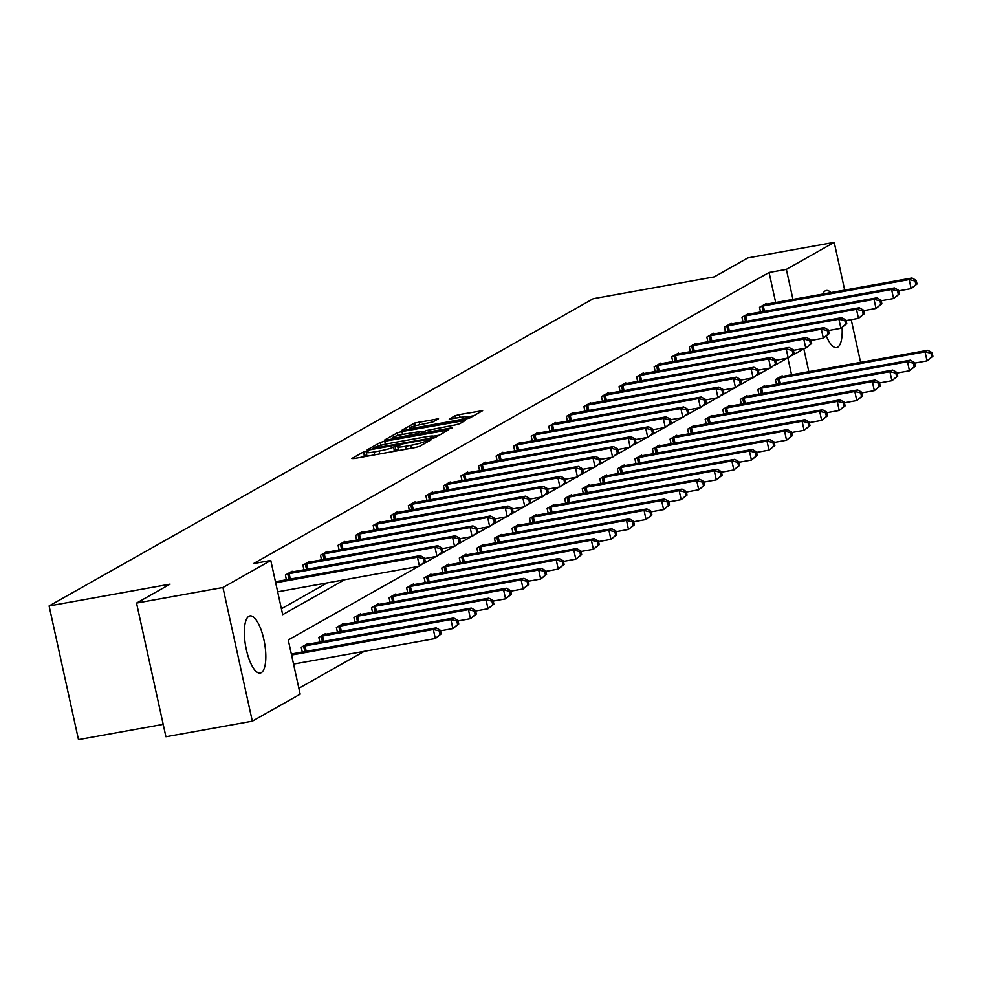 <?xml version="1.0" encoding="UTF-8"?>
<svg xmlns="http://www.w3.org/2000/svg" width="982" height="982" viewBox="0 0 982 982"><rect width="100%" height="100%" fill="white"/><g stroke="black" fill="none" stroke-linecap="round" stroke-linejoin="round"><path stroke-width="1.47" d="M366.679 451.045L363.524 451.916L351.789 458.545L354.072 458.557L415.14 447.547L419.645 446.307L431.38 439.678L425.108 441.397A11.686 1.264 -12.4 0 1 410.722 445.349L405.627 446.27A11.686 1.264 -12.4 0 1 397.747 446.773A11.686 1.264 -12.4 0 1 398.311 446.221L399.956 445.251L398.226 445.362L393.561 447.08A11.686 1.264 -12.4 0 1 379.162 451.033L374.081 451.953A11.686 1.264 -12.4 0 1 366.2 452.469A11.686 1.264 -12.4 0 1 366.752 451.916L368.397 450.934L366.679 451.045M366.716 454.813L361.253 457.256M398.262 449.118L394.359 450.701L393.561 447.08M842.102 327.607A29.018 9.587 -100.2 0 1 837.646 347.235A29.018 9.587 -100.2 0 1 836.603 347.616A29.018 9.587 -100.2 0 1 826.463 336.31M822.695 294.109A29.018 9.587 -100.2 0 1 825.261 290.881A29.018 9.587 -100.2 0 1 826.304 290.5A29.018 9.587 -100.2 0 1 830.944 292.624M261.286 672.67A29.018 9.587 -100.2 0 1 260.23 673.051A29.018 9.587 -100.2 0 1 245.966 647.825A29.018 9.587 -100.2 0 1 248.888 616.303A29.018 9.587 -100.2 0 1 249.931 615.923A29.018 9.587 -100.2 0 1 264.207 641.148A29.018 9.587 -100.2 0 1 261.286 672.67M438.524 418.762L414.6 423.07L401.564 430.435L403.848 430.447L469.421 418.197L482.628 410.672L459.478 414.564L454.973 415.791L449.228 419.118L461.945 417.105A9.771 1.056 -12.4 0 1 468.537 416.675A9.771 1.056 -12.4 0 1 456.041 420.443L415.828 427.698A9.771 1.056 -12.4 0 1 409.248 428.127A9.771 1.056 -12.4 0 1 421.744 424.359L432.939 421.916L438.524 418.762M418.516 566.418L288.254 639.969L300.173 694.164L252.325 721.181L165.921 736.758L136.535 603.083L170.07 584.143L49.1 605.955L593.275 298.712L714.245 276.887L747.793 257.947L834.209 242.37L844.704 290.132M136.535 603.083L222.939 587.494L270.786 560.489L282.693 614.683L344.535 579.761M775.694 302.579L769.078 272.493L253.503 563.607L270.786 560.489M769.078 272.493L786.361 269.387L834.209 242.37M384.735 441.237L380.243 442.477L367.207 449.842L369.49 449.854L430.558 438.844L435.051 437.604L448.271 430.067L384.735 441.237L385.386 444.195M384.379 440.145L397.428 432.78L401.92 431.54L465.456 420.37L459.699 423.696L455.194 424.924L425.93 430.632L422.064 432.89L424.519 432.731L450.308 428.078L452.027 427.968L448.762 428.95L384.441 440.39M49.1 605.955L78.486 739.63L163.196 724.36M281.404 608.766L327.252 582.878M286.413 579.773L285.381 575.047L292.133 571.242L292.292 571.966M303.978 569.855L302.935 565.129L309.698 561.323L309.858 562.048M321.544 559.936L320.5 555.223L327.252 551.405L327.411 552.13M339.097 550.03L338.066 545.305L344.817 541.487L344.977 542.224M356.662 540.112L355.619 535.386L362.37 531.581L362.542 532.305M374.216 530.194L373.185 525.468L379.936 521.663L380.095 522.387M391.781 520.276L390.75 515.562L397.501 511.745L397.661 512.469M409.347 510.37L408.303 505.644L415.055 501.827L415.214 502.563M426.9 500.452L425.869 495.726L432.62 491.908L432.78 492.645M444.465 490.534L443.422 485.808L450.186 482.002L450.345 482.727M462.031 480.615L460.988 475.902L467.739 472.084L467.898 472.808M479.584 470.709L478.553 465.984L485.304 462.166L485.464 462.89M497.15 460.791L496.106 456.065L502.87 452.248L503.03 452.984M514.715 450.873L513.672 446.147L520.423 442.342L520.583 443.066M532.269 440.955L531.237 436.241L537.989 432.424L538.148 433.148M549.834 431.037L548.791 426.323L555.554 422.505L555.714 423.23M567.4 421.131L566.356 416.405L573.107 412.587L573.267 413.324M584.953 411.213L583.922 406.487L590.673 402.681L590.833 403.406M602.518 401.294L601.475 396.568L608.239 392.763L608.398 393.487M620.084 391.376L619.041 386.663L625.792 382.845L625.951 383.569M637.637 381.47L636.606 376.744L643.357 372.927L643.517 373.663M655.203 371.552L654.159 366.826L660.923 363.009L661.082 363.745M672.768 361.634L671.725 356.908L678.476 353.103L678.636 353.827M690.321 351.716L689.29 347.002L696.042 343.184L696.201 343.909M707.887 341.81L706.844 337.084L713.595 333.266L713.767 333.99M725.44 331.891L724.409 327.166L731.16 323.348L731.32 324.085M743.006 321.973L741.975 317.247L748.726 313.442L748.885 314.166M760.571 312.055L759.528 307.341L766.279 303.524L766.439 304.248M298.872 688.259L364.285 651.324M791.578 374.842L787.895 358.099M302.296 652.036L301.265 647.31L308.017 643.492L308.176 644.217M319.862 642.118L318.831 637.392L325.582 633.574L325.742 634.311M337.427 632.199L336.384 627.473L343.135 623.668L343.295 624.392M354.981 622.281L353.95 617.555L360.701 613.75L360.86 614.474M372.546 612.363L371.503 607.649L378.266 603.832L378.426 604.556M390.112 602.457L389.068 597.731L395.82 593.914L395.979 594.65M407.665 592.539L406.634 587.813L413.385 584.008L413.545 584.732M425.231 582.621L424.187 577.895L430.951 574.089L431.11 574.814M442.796 572.702L441.753 567.989L448.504 564.171L448.664 564.895M460.349 562.796L459.318 558.071L466.069 554.253L466.229 554.99M477.915 552.878L476.871 548.152L483.635 544.335L483.795 545.071M495.48 542.96L494.437 538.234L501.188 534.429L501.348 535.153M513.034 533.042L512.003 528.328L518.754 524.511L518.913 525.235M530.599 523.136L529.556 518.41L536.319 514.593L536.479 515.317M548.165 513.218L547.121 508.492L553.873 504.674L554.032 505.411M565.718 503.3L564.687 498.574L571.438 494.768L571.598 495.493M583.283 493.381L582.24 488.668L589.004 484.85L589.163 485.574M600.849 483.463L599.806 478.75L606.557 474.932L606.716 475.656M618.402 473.557L617.371 468.831L624.122 465.014L624.282 465.75M635.968 463.639L634.924 458.913L641.676 455.108L641.847 455.832M653.521 453.721L652.49 448.995L659.241 445.19L659.401 445.914M671.087 443.803L670.055 439.089L676.807 435.272L676.966 435.996M688.652 433.897L687.609 429.171L694.36 425.353L694.519 426.09M706.205 423.978L705.174 419.253L711.925 415.435L712.085 416.172M723.771 414.06L722.727 409.334L729.491 405.529L729.651 406.253M741.336 404.142L740.293 399.428L747.044 395.611L747.204 396.335M758.89 394.236L757.859 389.51L764.61 385.693L764.769 386.417M776.455 384.318L775.412 379.592L782.175 375.775L782.335 376.511M252.325 721.181L222.939 587.494M851.21 319.678L860.6 362.395M808.861 371.724L803.841 348.868L791.848 355.631M787.306 358.197L774.282 365.55M769.741 368.115L756.717 375.468M752.175 378.033L739.164 385.386M734.622 387.951L721.598 395.304M717.056 397.857L704.033 405.21M699.491 407.776L686.479 415.128M681.938 417.694L668.914 425.046M664.372 427.612L651.348 434.965M646.819 437.53L633.795 444.871M629.253 447.436L616.23 454.789M611.688 457.354L598.676 464.707M594.135 467.272L581.111 474.625M576.569 477.191L563.545 484.531M559.004 487.097L545.992 494.449M541.45 497.015L528.426 504.367M523.885 506.933L510.861 514.286M506.319 516.851L493.308 524.204M488.766 526.757L475.742 534.11M471.2 536.675L458.177 544.028M453.635 546.593L440.623 553.946M436.082 556.512L423.058 563.864M792.977 299.461L786.361 269.387M366.2 452.469L366.998 456.078A11.686 1.264 -12.4 0 0 367.096 456.2M391.695 451.769A11.686 1.264 -12.4 0 0 394.359 450.701M397.747 446.773L398.545 450.394A11.686 1.264 -12.4 0 0 398.655 450.517M439.42 435.136L433.578 436.192M373.172 448.295L428.373 438.635L433.123 436.867A11.686 1.264 -12.4 0 0 433.676 436.315A11.686 1.264 -12.4 0 0 425.807 436.83L389.167 443.434A11.686 1.264 -12.4 0 0 374.768 447.387L373.172 448.295M421.462 431.773L425.059 431.123M404.731 434.032A9.771 1.056 -12.4 0 0 392.235 437.8A9.771 1.056 -12.4 0 0 398.815 437.371L417.485 433.578L421.364 431.319L404.731 434.032M473.79 415.73L468.537 416.687L468.917 418.418M441.188 633.881L440.39 630.272L439.261 630.91L440.059 634.519L441.188 633.881L435.321 638.521L433.332 629.487L436.143 627.891L291.347 654.012M293.557 664.077L435.321 638.521L440.059 634.519M291.568 655.043L433.332 629.487L439.261 630.91M436.143 627.891L440.39 630.272M425.304 561.63L424.506 558.009L423.377 558.648L424.175 562.256L425.304 561.63L419.437 566.258L417.448 557.224L275.684 582.792M423.377 558.648L417.448 557.224L420.259 555.64L275.463 581.749M424.175 562.256L419.437 566.258L277.673 591.827M424.506 558.009L420.259 555.64M458.741 623.963L457.956 620.354L456.826 620.992L457.624 624.601L458.741 623.963L452.874 628.603L450.898 619.568L453.709 617.985L306.2 644.523M440.513 630.825L452.874 628.603L457.624 624.601M303.082 646.279L450.898 619.568L456.826 620.992M453.709 617.985L457.956 620.354M476.307 614.057L475.509 610.436L474.392 611.074L475.178 614.683L476.307 614.057L470.439 618.685L468.451 609.65L471.274 608.067L323.753 634.605M458.078 620.919L470.439 618.685L475.178 614.683M320.648 636.361L468.451 609.65L474.392 611.074M471.274 608.067L475.509 610.436M442.857 551.712L442.06 548.103L440.943 548.729L441.728 552.35L442.857 551.712L436.99 556.34L435.001 547.305L287.198 574.016M440.943 548.729L435.001 547.305L437.825 545.722L290.304 572.26M441.728 552.35L436.99 556.34L424.629 558.574M442.06 548.103L437.825 545.722M460.423 541.794L459.625 538.185L458.496 538.823L459.294 542.432L460.423 541.794L454.556 546.434L452.567 537.399L304.764 564.11M458.496 538.823L452.567 537.399L455.378 535.804L307.869 562.355M459.294 542.432L454.556 546.434L442.195 548.656M459.625 538.185L455.378 535.804M493.872 604.139L493.074 600.53L491.945 601.156L492.743 604.777L493.872 604.139L488.005 608.766L486.016 599.732L488.827 598.148L341.319 624.687M475.632 611L488.005 608.766L492.743 604.777M338.213 626.442L486.016 599.732L491.945 601.156M488.827 598.148L493.074 600.53M511.426 594.22L510.64 590.612L509.511 591.25L510.309 594.859L511.426 594.22L505.558 598.86L503.582 589.826L506.393 588.23L358.884 614.781M493.197 601.082L505.558 598.86L510.309 594.859M355.766 616.536L503.582 589.826L509.511 591.25M506.393 588.23L510.64 590.612M528.991 584.302L528.193 580.693L527.076 581.332L527.862 584.941L528.991 584.302L523.124 588.942L521.135 579.908L523.958 578.312L376.437 604.863M510.763 591.164L523.124 588.942L527.862 584.941M373.332 606.618L521.135 579.908L527.076 581.332M523.958 578.312L528.193 580.693M477.976 531.876L477.191 528.267L476.061 528.905L476.859 532.514L477.976 531.876L472.109 536.516L470.132 527.481L322.317 554.192M476.061 528.905L470.132 527.481L472.943 525.886L325.435 552.436M476.859 532.514L472.109 536.516L459.748 538.737M477.191 528.267L472.943 525.886M495.542 521.97L494.744 518.349L493.627 518.987L494.412 522.596L495.542 521.97L489.674 526.597L487.686 517.563L339.882 544.274M493.627 518.987L487.686 517.563L490.509 515.98L342.988 542.518M494.412 522.596L489.674 526.597L477.313 528.832M494.744 518.349L490.509 515.98M513.107 512.052L512.309 508.443L511.18 509.069L511.978 512.69L513.107 512.052L507.24 516.679L505.251 507.645L357.448 534.355M511.18 509.069L505.251 507.645L508.062 506.061L360.554 532.6M511.978 512.69L507.24 516.679L494.867 518.913M512.309 508.443L508.062 506.061M530.661 502.133L529.875 498.525L528.746 499.163L529.543 502.772L530.661 502.133L524.793 506.761L522.817 497.739L375.001 524.449M528.746 499.163L522.817 497.739L525.628 496.143L378.119 522.694M529.543 502.772L524.793 506.761L512.432 508.995M529.875 498.525L525.628 496.143M548.226 492.215L547.428 488.606L546.311 489.245L547.097 492.854L548.226 492.215L542.359 496.855L540.37 487.821L392.567 514.531M546.311 489.245L540.37 487.821L543.193 486.225L395.672 512.776M547.097 492.854L542.359 496.855L529.998 499.077M547.428 488.606L543.193 486.225M565.792 482.309L564.994 478.688L563.864 479.326L564.662 482.935L565.792 482.309L559.924 486.937L557.936 477.903L410.132 504.613M563.864 479.326L557.936 477.903L560.747 476.319L413.238 502.858M564.662 482.935L559.924 486.937L547.551 489.171M564.994 478.688L560.747 476.319M583.345 472.391L582.559 468.77L581.43 469.408L582.228 473.029L583.345 472.391L577.477 477.019L575.501 467.984L427.686 494.695M581.43 469.408L575.501 467.984L578.312 466.401L430.803 492.939M582.228 473.029L577.477 477.019L565.116 479.253M582.559 468.77L578.312 466.401M600.91 462.473L600.112 458.864L598.995 459.49L599.781 463.111L600.91 462.473L595.043 467.101L593.054 458.078L445.251 484.789M598.995 459.49L593.054 458.078L595.878 456.483L448.357 483.021M599.781 463.111L595.043 467.101L582.682 469.335M600.112 458.864L595.878 456.483M618.476 452.555L617.678 448.946L616.549 449.584L617.347 453.193L618.476 452.555L612.608 457.195L610.62 448.16L462.817 474.871M616.549 449.584L610.62 448.16L613.431 446.565L465.922 473.115M617.347 453.193L612.608 457.195L600.235 459.416M617.678 448.946L613.431 446.565M636.029 442.637L635.244 439.028L634.114 439.666L634.912 443.275L636.029 442.637L630.162 447.276L628.185 438.242L480.37 464.952M634.114 439.666L628.185 438.242L630.996 436.659L483.488 463.197M634.912 443.275L630.162 447.276L617.801 449.498M635.244 439.028L630.996 436.659M653.595 432.731L652.797 429.109L651.68 429.748L652.465 433.357L653.595 432.731L647.727 437.358L645.739 428.324L497.935 455.034M651.68 429.748L645.739 428.324L648.55 426.74L501.041 453.279M652.465 433.357L647.727 437.358L635.366 439.592M652.797 429.109L648.55 426.74M671.16 422.812L670.362 419.204L669.233 419.83L670.031 423.451L671.16 422.812L665.293 427.44L663.304 418.406L515.501 445.116M669.233 419.83L663.304 418.406L666.115 416.822L518.606 443.361M670.031 423.451L665.293 427.44L652.92 429.674M670.362 419.204L666.115 416.822M688.713 412.894L687.928 409.285L686.799 409.924L687.596 413.532L688.713 412.894L682.846 417.534L680.87 408.5L533.054 435.21M686.799 409.924L680.87 408.5L683.681 406.904L536.172 433.455M687.596 413.532L682.846 417.534L670.485 419.756M687.928 409.285L683.681 406.904M706.279 402.976L705.481 399.367L704.364 400.005L705.15 403.614L706.279 402.976L700.412 407.616L698.423 398.582L550.62 425.292M704.364 400.005L698.423 398.582L701.234 396.998L553.725 423.537M705.15 403.614L700.412 407.616L688.051 409.838M705.481 399.367L701.234 396.998M723.844 393.07L723.047 389.449L721.917 390.087L722.715 393.696L723.844 393.07L717.977 397.698L715.988 388.663L568.173 415.374M721.917 390.087L715.988 388.663L718.799 387.08L571.291 413.618M722.715 393.696L717.977 397.698L705.604 399.932M723.047 389.449L718.799 387.08M741.398 383.152L740.612 379.543L739.483 380.169L740.281 383.79L741.398 383.152L735.53 387.78L733.542 378.745L585.738 405.456M739.483 380.169L733.542 378.745L736.365 377.162L588.844 403.7M740.281 383.79L735.53 387.78L723.169 390.014M740.612 379.543L736.365 377.162M758.963 373.234L758.165 369.625L757.036 370.263L757.834 373.872L758.963 373.234L753.096 377.861L751.107 368.839L603.304 395.55M757.036 370.263L751.107 368.839L753.918 367.243L606.41 393.794M757.834 373.872L753.096 377.861L740.735 380.095M758.165 369.625L753.918 367.243M776.529 363.315L775.731 359.707L774.602 360.345L775.399 363.954L776.529 363.315L770.661 367.955L768.673 358.921L620.857 385.631M774.602 360.345L768.673 358.921L771.484 357.325L623.975 383.876M775.399 363.954L770.661 367.955L758.288 370.177M775.731 359.707L771.484 357.325M794.082 353.41L793.284 349.788L792.167 350.427L792.953 354.036L794.082 353.41L788.215 358.037L786.226 349.003L638.423 375.713M792.167 350.427L786.226 349.003L789.049 347.419L641.528 373.958M792.953 354.036L788.215 358.037L775.854 360.271M793.284 349.788L789.049 347.419M546.557 574.396L545.759 570.775L544.629 571.414L545.427 575.022L546.557 574.396L540.689 579.024L538.701 569.99L541.512 568.406L394.003 594.945M528.316 581.258L540.689 579.024L545.427 575.022M390.897 596.7L538.701 569.99L544.629 571.414M541.512 568.406L545.759 570.775M564.11 564.478L563.324 560.869L562.195 561.495L562.993 565.116L564.11 564.478L558.242 569.106L556.266 560.071L559.077 558.488L411.568 585.027M545.882 571.34L558.242 569.106L562.993 565.116M408.451 586.782L556.266 560.071L562.195 561.495M559.077 558.488L563.324 560.869M581.675 554.56L580.878 550.951L579.761 551.589L580.546 555.198L581.675 554.56L575.808 559.188L573.819 550.165L576.63 548.57L429.122 575.121M563.447 561.422L575.808 559.188L580.546 555.198M426.016 576.876L573.819 550.165L579.761 551.589M576.63 548.57L580.878 550.951M599.241 544.642L598.443 541.033L597.314 541.671L598.112 545.28L599.241 544.642L593.374 549.282L591.385 540.247L594.196 538.652L446.687 565.202M581 551.503L593.374 549.282L598.112 545.28M443.582 566.958L591.385 540.247L597.314 541.671M594.196 538.652L598.443 541.033M616.794 534.736L616.009 531.115L614.879 531.753L615.677 535.362L616.794 534.736L610.927 539.363L608.938 530.329L611.761 528.746L464.253 555.284M598.566 541.598L610.927 539.363L615.677 535.362M461.135 557.039L608.938 530.329L614.879 531.753M611.761 528.746L616.009 531.115M634.36 524.818L633.562 521.197L632.445 521.835L633.23 525.456L634.36 524.818L628.492 529.445L626.504 520.411L629.315 518.827L481.806 545.366M616.131 531.679L628.492 529.445L633.23 525.456M478.7 547.121L626.504 520.411L632.445 521.835M629.315 518.827L633.562 521.197M651.925 514.899L651.127 511.291L649.998 511.917L650.796 515.538L651.925 514.899L646.058 519.527L644.069 510.505L646.88 508.909L499.372 535.448M633.685 521.761L646.058 519.527L650.796 515.538M496.254 537.215L644.069 510.505L649.998 511.917M646.88 508.909L651.127 511.291M669.478 504.981L668.693 501.372L667.564 502.011L668.361 505.62L669.478 504.981L663.611 509.621L661.623 500.587L664.446 498.991L516.925 525.542M651.25 511.843L663.611 509.621L668.361 505.62M513.819 527.297L661.623 500.587L667.564 502.011M664.446 498.991L668.693 501.372M687.044 495.063L686.246 491.454L685.117 492.092L685.915 495.701L687.044 495.063L681.177 499.703L679.188 490.669L681.999 489.085L534.49 515.624M668.816 501.925L681.177 499.703L685.915 495.701M531.385 517.379L679.188 490.669L685.117 492.092M681.999 489.085L686.246 491.454M704.61 485.157L703.812 481.536L702.682 482.174L703.48 485.783L704.61 485.157L698.742 489.785L696.754 480.75L699.565 479.167L552.056 505.705M686.369 492.019L698.742 489.785L703.48 485.783M548.938 507.461L696.754 480.75L702.682 482.174M699.565 479.167L703.812 481.536M722.163 475.239L721.365 471.63L720.248 472.256L721.034 475.877L722.163 475.239L716.295 479.867L714.307 470.832L717.13 469.249L569.609 495.787M703.934 482.101L716.295 479.867L721.034 475.877M566.504 497.543L714.307 470.832L720.248 472.256M717.13 469.249L721.365 471.63M739.728 465.321L738.93 461.712L737.801 462.35L738.599 465.959L739.728 465.321L733.861 469.961L731.872 460.926L734.683 459.33L587.175 485.881M721.5 472.182L733.861 469.961L738.599 465.959M584.069 487.637L731.872 460.926L737.801 462.35M734.683 459.33L738.93 461.712M757.282 455.403L756.496 451.794L755.367 452.432L756.165 456.041L757.282 455.403L751.414 460.042L749.438 451.008L752.249 449.425L604.74 475.963M739.053 462.264L751.414 460.042L756.165 456.041M601.622 477.718L749.438 451.008L755.367 452.432M752.249 449.425L756.496 451.794M774.847 445.497L774.049 441.875L772.932 442.514L773.718 446.123L774.847 445.497L768.98 450.124L766.991 441.09L769.814 439.506L622.293 466.045M756.619 452.358L768.98 450.124L773.718 446.123M619.188 467.8L766.991 441.09L772.932 442.514M769.814 439.506L774.049 441.875M792.413 435.578L791.615 431.97L790.485 432.596L791.283 436.217L792.413 435.578L786.545 440.206L784.557 431.172L787.368 429.588L639.859 456.127M774.172 442.44L786.545 440.206L791.283 436.217M636.753 457.882L784.557 431.172L790.485 432.596M787.368 429.588L791.615 431.97M809.966 425.66L809.18 422.051L808.051 422.69L808.849 426.298L809.966 425.66L804.098 430.288L802.122 421.266L804.933 419.67L657.424 446.221M791.738 432.522L804.098 430.288L808.849 426.298M654.307 447.976L802.122 421.266L808.051 422.69M804.933 419.67L809.18 422.051M827.531 415.742L826.734 412.133L825.617 412.771L826.402 416.38L827.531 415.742L821.664 420.382L819.675 411.348L822.499 409.752L674.978 436.303M809.303 422.604L821.664 420.382L826.402 416.38M671.872 438.058L819.675 411.348L825.617 412.771M822.499 409.752L826.734 412.133M845.097 405.836L844.299 402.215L843.17 402.853L843.968 406.462L845.097 405.836L839.229 410.464L837.241 401.429L840.052 399.846L692.543 426.384M826.856 412.698L839.229 410.464L843.968 406.462M689.438 428.14L837.241 401.429L843.17 402.853M840.052 399.846L844.299 402.215M862.65 395.918L861.865 392.297L860.735 392.935L861.533 396.556L862.65 395.918L856.783 400.546L854.806 391.511L857.617 389.928L710.109 416.466M844.422 402.78L856.783 400.546L861.533 396.556M706.991 418.222L854.806 391.511L860.735 392.935M857.617 389.928L861.865 392.297M880.216 386L879.418 382.391L878.301 383.017L879.086 386.638L880.216 386L874.348 390.627L872.36 381.605L875.183 380.009L727.662 406.548M861.987 392.861L874.348 390.627L879.086 386.638M724.556 408.316L872.36 381.605L878.301 383.017M875.183 380.009L879.418 382.391M811.648 343.491L810.85 339.87L809.72 340.508L810.518 344.13L811.648 343.491L805.78 348.119L803.792 339.085L655.988 365.795M809.72 340.508L803.792 339.085L806.603 337.501L659.094 364.04M810.518 344.13L805.78 348.119L793.419 350.353M810.85 339.87L806.603 337.501M829.213 333.573L828.415 329.964L827.286 330.59L828.084 334.211L829.213 333.573L823.333 338.201L821.357 329.179L673.542 355.889M827.286 330.59L821.357 329.179L824.168 327.583L676.659 354.121M828.084 334.211L823.333 338.201L810.972 340.435M828.415 329.964L824.168 327.583M846.766 323.655L845.968 320.046L844.851 320.684L845.637 324.293L846.766 323.655L840.899 328.295L838.91 319.26L691.107 345.971M844.851 320.684L838.91 319.26L841.734 317.665L694.213 344.216M845.637 324.293L840.899 328.295L828.538 330.517M845.968 320.046L841.734 317.665M864.332 313.737L863.534 310.128L862.405 310.766L863.203 314.375L864.332 313.737L858.464 318.377L856.476 309.342L708.673 336.053M862.405 310.766L856.476 309.342L859.287 307.759L711.778 334.297M863.203 314.375L858.464 318.377L846.091 320.611M863.534 310.128L859.287 307.759M897.781 376.081L896.983 372.473L895.854 373.111L896.652 376.72L897.781 376.081L891.914 380.721L889.925 371.687L892.736 370.091L745.228 396.642M879.541 382.943L891.914 380.721L896.652 376.72M742.122 398.397L889.925 371.687L895.854 373.111M892.736 370.091L896.983 372.473M881.885 303.831L881.099 300.21L879.97 300.848L880.768 304.469L881.885 303.831L876.018 308.458L874.041 299.424L726.226 326.134M879.97 300.848L874.041 299.424L876.852 297.841L729.344 324.379M880.768 304.469L876.018 308.458L863.657 310.693M881.099 300.21L876.852 297.841M915.334 366.163L914.549 362.554L913.42 363.193L914.217 366.802L915.334 366.163L909.467 370.803L907.491 361.769L910.302 360.185L762.793 386.724M897.106 373.037L909.467 370.803L914.217 366.802M759.675 388.479L907.491 361.769L913.42 363.193M910.302 360.185L914.549 362.554M899.451 293.913L898.653 290.304L897.536 290.93L898.321 294.551L899.451 293.913L893.583 298.54L891.595 289.518L743.791 316.216M897.536 290.93L891.595 289.518L894.418 287.922L746.897 314.461M898.321 294.551L893.583 298.54L881.222 300.774M898.653 290.304L894.418 287.922M932.9 356.257L932.102 352.636L930.985 353.275L931.771 356.896L932.9 356.257L927.033 360.885L925.044 351.851L927.855 350.267L780.346 376.806M914.672 363.119L927.033 360.885L931.771 356.896M777.241 378.561L925.044 351.851L930.985 353.275M927.855 350.267L932.102 352.636M917.016 283.994L916.218 280.386L915.089 281.024L915.887 284.633L917.016 283.994L911.149 288.634L909.16 279.6L761.357 306.31M915.089 281.024L909.16 279.6L911.971 278.004L764.462 304.555M915.887 284.633L911.149 288.634L898.776 290.856M916.218 280.386L911.971 278.004M364.322 455.525L363.524 451.916M426.986 442.158L426.63 440.537M395.869 449.842L395.083 446.221M374.707 454.838L374.081 451.953M379.801 453.917L379.162 451.033M406.266 449.142L405.627 446.27M411.348 448.222L410.722 445.349M425.464 443.017L425.108 441.397M446.061 431.393L445.803 430.226M380.856 445.3L380.243 442.477M373.356 449.155L373.209 448.479M431.699 438.61L431.515 437.776M433.418 438.193L433.123 436.867M398.029 435.517L397.428 432.78M402.559 434.449L401.92 431.54M463.246 421.683L462.988 420.529M417.694 434.56L417.485 433.578M421.695 433.835L421.18 431.491M455.525 418.271L454.973 415.791M460.104 417.436L459.478 414.564M480.431 411.986L480.173 410.832M415.202 425.807L414.6 423.07M419.744 424.74L419.105 421.843M436.487 419.915L436.241 418.749M304.85 651.569L303.659 646.144M306.224 651.324L305.034 645.874M322.415 641.651L321.224 636.238M323.79 641.406L322.587 635.955M289.15 573.611L290.341 579.061M287.775 573.893L288.966 579.319M306.703 563.693L307.906 569.155M305.328 563.975L306.531 569.4M339.968 631.745L338.778 626.32M341.355 631.487L340.153 626.037M357.534 621.827L356.343 616.401M358.909 621.581L357.718 616.119M375.099 611.909L373.909 606.483M376.474 611.663L375.271 606.213M324.269 553.787L325.459 559.237M322.894 554.057L324.085 559.482M341.822 543.868L343.025 549.319M340.459 544.151L341.65 549.564M359.387 533.95L360.59 539.4M358.013 534.233L359.203 539.646M376.953 524.032L378.144 529.482M375.578 524.314L376.769 529.74M394.506 514.126L395.709 519.576M393.144 514.396L394.334 519.822M412.072 504.208L413.275 509.658M410.697 504.49L411.888 509.904M429.637 494.29L430.828 499.74M428.262 494.572L429.453 499.985M447.191 484.372L448.393 489.822M445.828 484.654L447.019 490.079M464.756 474.466L465.959 479.916M463.381 474.736L464.572 480.161M482.322 464.547L483.512 469.997M480.947 464.817L482.137 470.243M499.875 454.629L501.078 460.079M498.512 454.912L499.703 460.325M517.44 444.711L518.643 450.161M516.066 444.993L517.256 450.419M535.006 434.793L536.197 440.255M533.631 435.075L534.822 440.501M552.559 424.887L553.762 430.337M551.197 425.157L552.387 430.582M570.125 414.969L571.328 420.419M568.75 415.251L569.941 420.664M587.69 405.05L588.881 410.501M586.315 405.333L587.506 410.758M605.243 395.132L606.446 400.582M603.881 395.415L605.072 400.84M622.809 385.226L624.012 390.676M621.434 385.496L622.625 390.922M640.374 375.308L641.565 380.758M639 375.59L640.19 381.004M392.653 601.991L391.462 596.577M394.04 601.745L392.837 596.295M410.218 592.072L409.028 586.659M411.593 591.827L410.402 586.377M427.784 582.166L426.593 576.741M429.159 581.909L427.956 576.459M445.337 572.248L444.146 566.823M446.724 572.003L445.521 566.553M462.903 562.33L461.712 556.917M464.277 562.085L463.087 556.634M480.468 552.412L479.277 546.999M481.843 552.166L480.64 546.716M498.021 542.506L496.831 537.08M499.408 542.248L498.205 536.798M515.587 532.588L514.396 527.162M516.962 532.342L515.771 526.892M533.152 522.67L531.949 517.244M534.527 522.424L533.324 516.974M550.706 512.751L549.515 507.338M552.093 512.506L550.89 507.056M568.271 502.845L567.08 497.42M569.646 502.588L568.455 497.137M585.837 492.927L584.634 487.502M587.211 492.682L586.009 487.219M603.39 483.009L602.199 477.583M604.765 482.763L603.574 477.313M620.955 473.091L619.765 467.678M622.33 472.845L621.127 467.395M638.509 463.185L637.318 457.759M639.896 462.927L638.693 457.477M656.074 453.267L654.884 447.841M657.449 453.009L656.258 447.559M673.64 443.348L672.449 437.923M675.015 443.103L673.812 437.653M691.193 433.43L690.002 428.017M692.58 433.185L691.377 427.735M708.759 423.512L707.568 418.099M710.133 423.267L708.943 417.816M726.324 413.606L725.133 408.181M727.699 413.348L726.496 407.898M657.928 365.39L659.131 370.84M656.553 365.672L657.756 371.086M675.493 355.472L676.684 360.922M674.118 355.754L675.309 361.18M693.059 345.566L694.249 351.016M691.684 345.836L692.875 351.261M710.612 335.648L711.815 341.098M709.237 335.93L710.44 341.343M743.877 403.688L742.687 398.262M745.264 403.442L744.061 397.992M728.178 325.729L729.368 331.18M726.803 326.012L727.993 331.425M761.443 393.77L760.252 388.356M762.818 393.524L761.627 388.074M745.731 315.811L746.934 321.261M744.368 316.094L745.559 321.519M779.008 383.852L777.818 378.438M780.383 383.606L779.18 378.156M763.296 305.905L764.499 311.355M761.922 306.175L763.112 311.601M373.209 449.179L373.05 448.418M434.056 437.997L433.676 436.315M422.248 433.737L422.064 432.89M392.518 439.101L392.235 437.8M421.904 433.798L421.364 431.319M409.531 429.429L409.248 428.127"/></g></svg>
